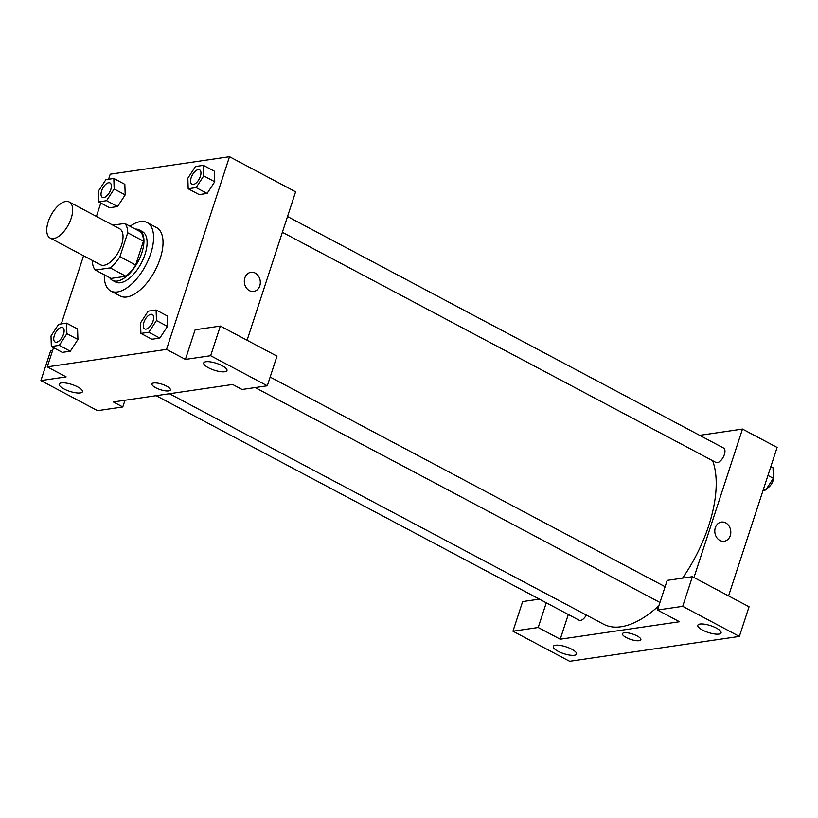 <?xml version="1.0" encoding="UTF-8"?>
<svg xmlns="http://www.w3.org/2000/svg" width="818" height="818" viewBox="0 0 818 818"><rect width="100%" height="100%" fill="white"/><g stroke="black" fill="none" stroke-linecap="round" stroke-linejoin="round"><path stroke-width="1.23" d="M71.176 218.334A20.389 9.918 118 0 1 50.143 238.028A20.389 9.918 118 0 1 50.941 215.369A20.389 9.918 118 0 1 69.264 202.005A20.389 9.918 118 0 1 71.176 218.334M69.264 202.005L119.622 228.743A20.389 9.918 118 0 1 121.524 245.073A20.389 9.918 118 0 1 100.502 264.766L50.143 238.028M135.655 265.042A27.781 13.517 118 0 1 125.931 276.249L111.125 278.417L95.389 270.063L110.195 267.895A27.781 13.517 118 0 0 119.919 256.688L135.655 265.042L143.467 241.136A27.781 13.517 118 0 0 140.461 231.791L124.725 223.437L112.894 225.165M92.465 260.492L92.393 260.717A27.781 13.517 118 0 0 95.389 270.063M119.919 256.688L127.731 232.782A27.781 13.517 118 0 0 124.725 223.437M125.931 276.249L110.195 267.895M143.467 241.136L127.731 232.782M109.571 277.599A28.548 13.886 -62 0 0 112.403 280.318A28.548 13.886 -62 0 0 117.322 281.044A28.548 13.886 -62 0 0 140.164 257.22A28.548 13.886 -62 0 0 139.183 229.889A28.548 13.886 -62 0 0 135.338 229.071M139.183 229.889L142.332 231.566A28.548 13.886 118 0 1 145.001 254.418A28.548 13.886 118 0 1 120.461 282.711A28.548 13.886 118 0 1 115.553 281.995L112.403 280.318M130.082 226.279A38.743 18.855 118 0 1 147.107 222.557A38.743 18.855 118 0 1 150.737 253.58A38.743 18.855 118 0 1 110.778 290.993A38.743 18.855 118 0 1 104.315 274.807M147.107 222.557L156.555 227.568A38.743 18.855 118 0 1 160.175 258.59A38.743 18.855 118 0 1 120.215 296.014L110.778 290.993M140.9 333.407L151.913 339.245L159.858 338.09L167.475 326.392L156.453 320.544L156.115 310.002L148.17 311.167L140.563 322.865L140.9 333.407L148.845 332.241L156.453 320.544M188.181 188.753L196.126 187.588L203.733 175.89L203.396 165.359L195.451 166.524L187.843 178.222L188.181 188.753L199.193 194.602L207.138 193.437L214.756 181.749M59.295 345.36L70.307 351.208L62.362 352.374L70.307 351.208L77.915 339.511L77.567 328.979L77.925 339.501L66.892 333.662L66.555 323.13L58.61 324.296L51.002 335.993L51.34 346.525L59.295 345.36L66.892 333.662M53.518 347.681L47.25 366.863L166.535 349.378L229.51 156.719L110.225 174.193L108.569 179.254M100.798 203.028L96.422 216.422M83.559 255.768L61.299 323.897M98.62 201.872L106.565 200.707L114.172 189.009L113.835 178.477L105.89 179.643L98.283 191.34L98.62 201.872L109.632 207.721L117.587 206.555L125.195 194.868M52.546 350.656L50.593 350.942L40.9 380.585L66.135 376.883L47.25 366.863M77.71 386.914A12.239 3.599 -161.9 0 0 66.033 383.069A12.239 3.599 -161.9 0 0 59.193 384.123A12.239 3.599 -161.9 0 0 69.704 391.341A12.239 3.599 -161.9 0 0 82.454 391.73A12.239 3.599 -161.9 0 0 77.71 386.914M124.98 400.247L122.782 406.965L97.547 410.656L40.9 380.585M166.535 349.378L185.42 359.409L195.113 329.766L220.349 326.065L276.995 356.147L267.302 385.789L242.067 389.48L232.629 384.47L113.344 401.955L122.782 406.965M247.077 340.257L295.605 191.801L229.51 156.719M249.439 290.666A9.683 7.965 -98.3 0 1 244.347 280.41A9.683 7.965 -98.3 0 1 250.911 272.292A9.683 7.965 -98.3 0 1 260.196 280.717A9.683 7.965 -98.3 0 1 253.723 291.453A9.683 7.965 -98.3 0 1 249.439 290.666M253.713 291.453A9.683 7.965 81.7 0 0 260.196 280.717A9.683 7.965 81.7 0 0 250.911 272.292M222.23 365.738A12.239 3.599 -161.9 0 0 210.553 361.893A12.239 3.599 -161.9 0 0 203.723 362.947A12.239 3.599 -161.9 0 0 214.234 370.165A12.239 3.599 -161.9 0 0 226.975 370.554A12.239 3.599 -161.9 0 0 222.23 365.738M185.42 359.409L210.655 355.707L267.302 385.789M220.349 326.065L210.655 355.707M151.974 383.939A9.683 2.853 -161.9 0 0 157.905 388.765A9.683 2.853 -161.9 0 0 168.661 390.912A9.683 2.853 18.1 0 1 157.905 388.765A9.683 2.853 18.1 0 1 151.974 383.939A9.683 2.853 18.1 0 1 162.066 384.235A9.683 2.853 18.1 0 1 170.389 389.951A9.683 2.853 18.1 0 1 168.661 390.912A9.683 2.853 -161.9 0 0 170.389 389.951M712.621 460.687A101.964 49.612 118 0 1 708.705 525.729A101.964 49.612 118 0 1 682.539 578.142M658.899 605.698A101.964 49.612 118 0 1 603.541 624.185L169.459 393.724M282.374 232.261L715.944 462.456A8.16 3.967 -62 0 0 724.359 454.573A8.16 3.967 -62 0 0 723.593 448.039L287.517 216.525M586.342 615.054A8.16 3.967 118 0 1 579.113 620.228L156.166 395.677M679.513 621.731L560.218 639.206L538.193 627.508L512.958 631.21L569.604 661.281L739.36 636.414L682.713 606.332L657.478 610.034L679.513 621.731M693.961 577.518L742.478 429.061L699.656 435.34M568.305 614.492L560.218 639.206M637.11 635.934A9.683 2.853 18.1 0 1 640.872 639.748A9.683 2.853 18.1 0 1 630.78 639.441A9.683 2.853 18.1 0 1 622.457 633.725A9.683 2.853 18.1 0 1 627.876 632.887A9.683 2.853 18.1 0 1 637.11 635.934M571.792 649.236A12.239 3.599 18.1 0 1 576.547 654.052A12.239 3.599 18.1 0 1 563.796 653.664A12.239 3.599 18.1 0 1 553.285 646.445A12.239 3.599 18.1 0 1 560.125 645.392A12.239 3.599 18.1 0 1 571.792 649.236M716.312 628.06A12.239 3.599 18.1 0 1 721.067 632.876A12.239 3.599 18.1 0 1 708.316 632.488A12.239 3.599 18.1 0 1 697.805 625.269A12.239 3.599 18.1 0 1 704.646 624.216A12.239 3.599 18.1 0 1 716.312 628.06M622.457 633.725A9.683 2.853 -161.9 0 0 630.78 639.441A9.683 2.853 -161.9 0 0 640.872 639.737M657.478 610.034L667.171 580.391L692.406 576.69L749.053 606.772L739.36 636.414M692.406 576.69L682.713 606.332M539.359 599.124L522.641 601.567L512.958 631.21M546.271 602.794L538.193 627.508M728.572 595.903L777.1 447.436L742.478 429.061M719.922 540.463A9.683 7.965 -98.3 0 1 714.82 530.197A9.683 7.965 -98.3 0 1 721.394 522.078A9.683 7.965 -98.3 0 1 730.678 530.504A9.683 7.965 -98.3 0 1 724.196 541.24A9.683 7.965 -98.3 0 1 719.922 540.463M724.196 541.24A9.683 7.965 81.7 0 0 730.678 530.504A9.683 7.965 81.7 0 0 721.394 522.078M763.061 490.401L765.74 490.013L773.347 478.315L773.01 467.773L770.832 466.618M765.74 490.013L763.562 488.857M773.347 478.315L767.949 475.442M773.235 474.808A8.16 3.967 118 0 1 773.133 480.473A8.16 3.967 118 0 1 766.793 488.387M199.612 169.847L199.582 169.837A8.16 3.967 118 0 1 200.349 176.371A8.16 3.967 118 0 1 191.964 184.254A8.16 3.967 118 0 1 191.944 184.254A8.16 3.967 118 0 1 192.261 175.175A8.16 3.967 118 0 1 199.582 169.837A8.16 3.967 118 0 1 199.612 169.847A8.16 3.967 118 0 1 200.369 176.381A8.16 3.967 118 0 1 191.933 184.244L191.964 184.254M199.193 194.602L207.138 193.437L196.126 187.588M207.138 193.437L214.745 181.739L203.733 175.89M214.745 181.739L214.408 171.207L203.396 165.359M110.819 189.5A8.16 3.967 118 0 1 102.403 197.383A8.16 3.967 118 0 1 102.393 197.373A8.16 3.967 118 0 1 102.7 188.304A8.16 3.967 118 0 1 110.031 182.956A8.16 3.967 118 0 1 110.052 182.976A8.16 3.967 118 0 1 110.819 189.5M109.632 207.721L117.587 206.555L106.565 200.707M117.587 206.555L125.195 194.858L114.172 189.009M125.195 194.858L124.847 184.326L113.835 178.477M110.052 182.976L110.031 182.956A8.16 3.967 118 0 1 110.788 189.49A8.16 3.967 118 0 1 102.383 197.373L102.383 197.373M153.099 321.034A8.16 3.967 118 0 1 144.684 328.908A8.16 3.967 118 0 1 144.674 328.897L144.653 328.897A8.16 3.967 118 0 1 144.98 319.828A8.16 3.967 118 0 1 152.312 314.49A8.16 3.967 118 0 1 152.332 314.501A8.16 3.967 118 0 1 153.099 321.034M151.913 339.245L159.858 338.09L148.845 332.241M159.858 338.09L167.465 326.392L167.128 315.85L156.115 310.002M152.332 314.501L152.312 314.49A8.16 3.967 118 0 1 153.068 321.014A8.16 3.967 118 0 1 144.653 328.897M62.751 327.609L62.771 327.619A8.16 3.967 118 0 1 62.771 327.619A8.16 3.967 118 0 1 63.538 334.153A8.16 3.967 118 0 1 55.123 342.026A8.16 3.967 118 0 1 55.113 342.026A8.16 3.967 118 0 1 55.419 332.957A8.16 3.967 118 0 1 62.751 327.609A8.16 3.967 118 0 1 63.507 334.143A8.16 3.967 118 0 1 55.103 342.016L55.103 342.016M62.362 352.374L51.34 346.525M77.567 328.979L66.555 323.13M665.095 586.731L270.155 377.057M659.952 602.477L255.165 387.568"/></g></svg>
